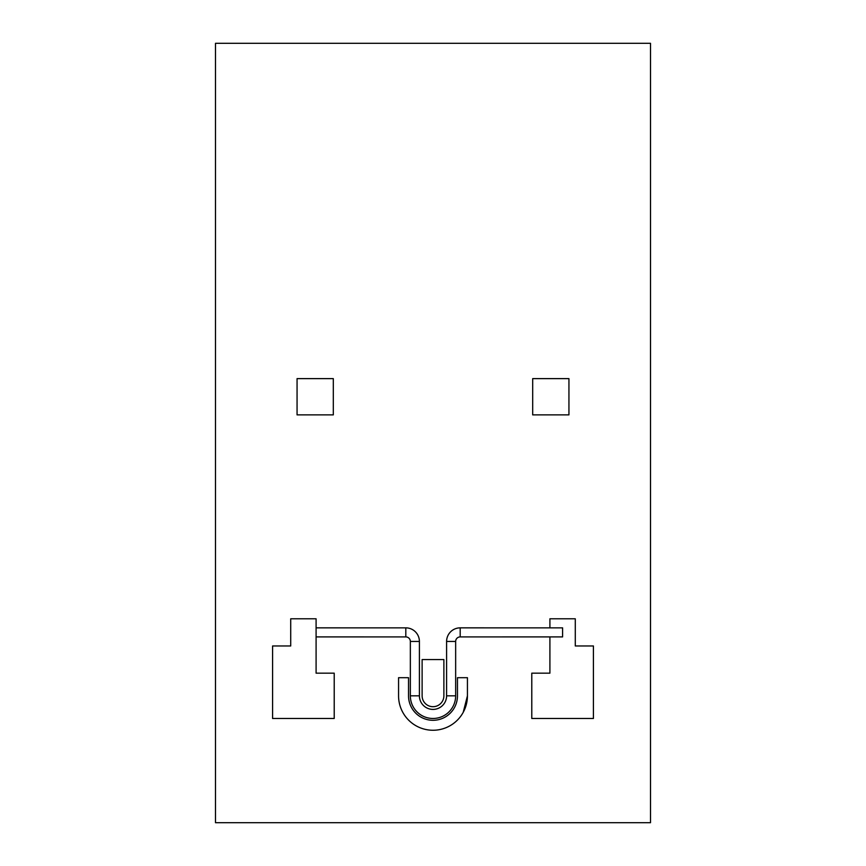<?xml version="1.0" encoding="UTF-8"?>
<svg xmlns="http://www.w3.org/2000/svg" width="866" height="866" viewBox="0 0 866 866"><rect width="100%" height="100%" fill="white"/><g stroke="black" fill="none" stroke-linecap="round" stroke-linejoin="round"><path stroke-width="1.3" d="M446.596 641.446L446.596 695.82A13.596 13.596 0 0 1 433 709.416A13.596 13.596 0 0 1 419.404 695.82L419.404 641.446A13.596 13.596 0 0 0 405.808 627.85L405.808 636.911L316.09 636.9L405.808 636.911A4.536 4.536 0 0 1 410.343 641.446L410.343 695.82A22.657 22.657 0 0 0 433 718.477A22.657 22.657 0 0 0 455.657 695.82L455.657 641.446A4.536 4.536 0 0 1 460.192 636.911L562.597 636.9L562.597 627.861L549.91 627.861L549.91 618.789L575.284 618.789L575.284 645.971L593.416 645.971L593.416 718.477L531.789 718.477L531.789 673.163L549.91 673.163L549.91 636.9L460.192 636.911L460.192 627.85L549.91 627.861L460.192 627.85A13.596 13.596 0 0 0 446.596 641.446L455.657 641.446M467.434 695.82A34.434 34.434 0 0 1 433 730.255A34.434 34.434 0 0 1 398.566 695.82L398.566 677.699L408.535 677.699L408.535 695.82A24.465 24.465 0 0 0 433 720.295A24.465 24.465 0 0 0 457.465 695.82L457.465 677.699L467.434 677.699L467.434 695.82L463.213 712.339M568.94 414.879L532.687 414.879L532.687 378.626L568.94 378.626L568.94 414.879M443.879 659.567L443.879 695.82A10.879 10.879 0 0 1 433 706.699A10.879 10.879 0 0 1 422.121 695.82L422.121 659.567L443.879 659.567M333.313 414.879L297.06 414.879L297.06 378.626L333.313 378.626L333.313 414.879M334.211 718.477L334.211 673.163L316.09 673.163L316.09 618.789L290.716 618.789L290.716 645.971L272.584 645.971L272.584 718.477L334.211 718.477M650.507 822.7L650.507 43.3L215.493 43.3L215.493 822.7L650.507 822.7M316.09 627.861L405.808 627.861L316.09 627.85M419.404 695.82L410.343 695.82M419.404 641.446L410.343 641.446M446.596 695.82L455.657 695.82"/></g></svg>
